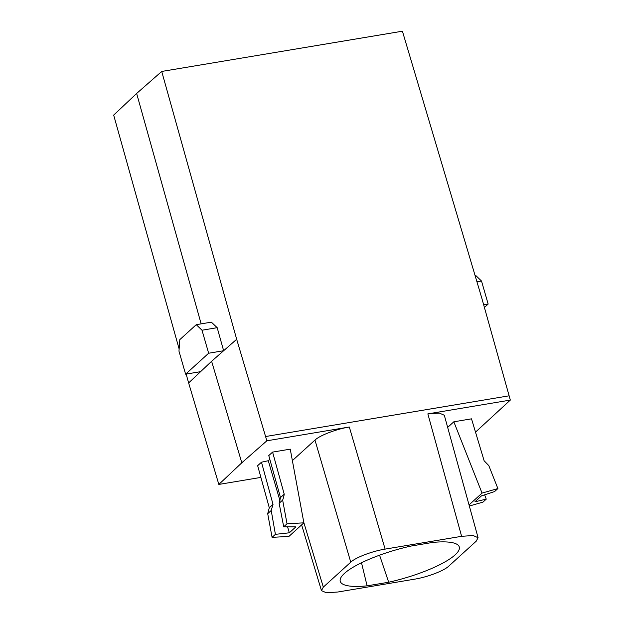<?xml version="1.0" encoding="UTF-8"?>
<svg xmlns="http://www.w3.org/2000/svg" width="624" height="624" viewBox="0 0 624 624"><rect width="100%" height="100%" fill="white"/><g stroke="black" fill="none" stroke-linecap="round" stroke-linejoin="round"><path stroke-width="0.94" d="M475.511 432.128L510.323 400.085L481.845 298.28L402.418 31.2L161.717 71.448L136.64 93.467L113.677 115.105L179.127 348.964M186.155 374.072L188.635 382.933L211.614 361.28L236.675 339.277L161.717 71.448M201.146 323.864L136.64 93.467M303.802 522.444L323.318 587.114L321.469 590.639L326.461 592.8L337.927 591.997L414.422 579.205C427.362 577.138 443.836 570.874 448.773 566.14L476.213 541.195L478.078 537.709L473.117 535.517L461.612 536.32L385.117 549.112L349.323 427.011L266.854 440.801L236.675 339.277M202.004 330.221L208.65 353.231L185.617 374.166L178.971 351.148L179.806 339.635L196.256 324.683L211.357 322.156L217.183 327.678L202.004 330.221L196.256 324.683M484.419 307.453L488.155 304.052L481.517 281.042L475.761 275.504L475.106 275.613M481.517 281.042L476.947 281.798M266.854 440.801L241.808 462.79L211.614 361.28M241.808 462.79L218.837 484.427L260.894 477.399M292.367 460.613L314.972 440.076C319.909 435.334 336.375 429.07 349.323 427.011M261.479 462.205L273.023 504.379L269.287 507.78L257.65 465.676L261.479 462.205L268.297 460.723L269.818 459.342M279.139 503.272L283.717 526.781L287.024 523.778L303.88 522.834L290.254 449.147L272.587 452.104L268.772 455.575L280.496 497.593L279.139 503.272L282.649 500.089A31.98 27.932 -132.3 0 0 284.224 494.2L280.496 497.593M208.65 353.231L223.634 350.727L217.183 327.678M385.117 549.112C372.169 551.171 355.703 557.435 350.766 562.169L314.972 440.076M284.224 494.2L272.587 452.104M287.024 523.778L282.649 500.089M303.88 522.834L288.935 536.414L272.087 537.35L275.402 534.339L271.214 510.479L273.023 504.379M269.287 507.78L267.704 513.669L272.087 537.35M323.318 587.114L350.766 562.169M344.44 573.409A61.948 14.773 163.9 0 0 340.244 581.303A61.948 14.773 163.9 0 0 367.091 585.842L388.682 582.231A61.948 14.773 163.9 0 0 455.091 554.9A61.948 14.773 163.9 0 0 459.272 546.944A61.948 14.773 163.9 0 0 432.44 542.467L410.849 546.078A61.948 14.773 163.9 0 0 344.44 573.409M271.214 510.479L267.704 513.669M388.682 582.231L379.579 555.188M361.499 562.754L367.091 585.842M510.323 400.085L427.853 413.876L439.358 413.072L444.319 415.264L478.078 537.709M447.665 427.393L453.827 421.793L482.048 493.093L497.89 488.561L488.81 465.613L484.13 460.777L471.51 418.837L453.827 421.793M484.614 494.84L486.26 499.13L482.953 502.133L469.342 506.025M497.89 488.561L494.582 491.564L481.455 495.877L474.926 501.813L486.26 499.13M482.048 493.093L469.037 504.917M488.155 304.052L483.67 304.801M283.717 526.781L295.854 526.874L289.325 532.802L275.402 534.339M289.325 532.802L287.578 526.812M279.942 500.627L268.297 460.723M188.635 382.933L218.837 484.427M185.617 374.166L200.6 371.662M265.598 436.527L509.145 395.803M427.853 413.876L461.612 536.32M301.626 524.878L321.469 590.639"/></g></svg>
